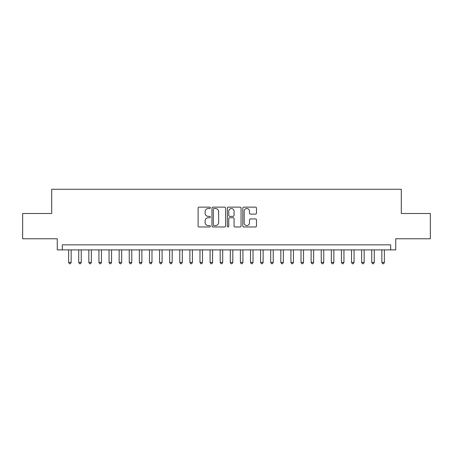 <?xml version="1.0" encoding="UTF-8"?>
<svg xmlns="http://www.w3.org/2000/svg" width="453" height="453" viewBox="0 0 453 453"><rect width="100%" height="100%" fill="white"/><g stroke="black" fill="none" stroke-linecap="round" stroke-linejoin="round"><path stroke-width="0.68" d="M210.334 207.831A0.696 0.696 0 0 0 209.637 207.134L199.099 207.134A0.991 0.991 0 0 0 198.108 208.125L198.108 225.979A0.991 0.991 0 0 0 199.099 226.97L209.637 226.97A0.696 0.696 0 0 0 210.334 226.274A0.696 0.696 0 0 0 209.637 225.583L208.278 225.583A3.171 3.171 0 0 1 205.101 222.406L205.101 220.922A3.171 3.171 0 0 1 208.278 217.746L209.637 217.746A0.696 0.696 0 0 0 210.334 217.055A0.696 0.696 0 0 0 209.637 216.358L208.278 216.358A3.171 3.171 0 0 1 205.101 213.187L205.101 211.698A3.171 3.171 0 0 1 208.278 208.522L209.637 208.522A0.696 0.696 0 0 0 210.334 207.831M255.486 214.127A0.991 0.991 0 0 0 256.477 213.137L256.477 208.125A0.991 0.991 0 0 0 255.486 207.134L243.782 207.134A0.991 0.991 0 0 0 242.791 208.125L242.791 225.979A0.991 0.991 0 0 0 243.782 226.97L255.486 226.97A0.991 0.991 0 0 0 256.477 225.979L256.477 219.931A0.991 0.991 0 0 0 255.486 218.935L250.475 218.935A0.991 0.991 0 0 0 249.484 219.931L249.484 222.927A2.656 2.656 0 0 1 246.834 225.583A2.656 2.656 0 0 1 244.178 222.927L244.178 211.177A2.656 2.656 0 0 1 246.834 208.522A2.656 2.656 0 0 1 249.484 211.177L249.484 213.137A0.991 0.991 0 0 0 250.475 214.127L255.486 214.127M390.69 249.892L395.741 249.892L395.741 238.776L430.35 238.776L430.35 213.516L401.301 213.516L401.301 189.269L51.699 189.269L51.699 213.516L22.65 213.516L22.65 238.776L57.259 238.776L57.259 249.892L390.69 249.892L390.69 244.841L62.31 244.841L62.31 249.892M225.634 208.125A0.991 0.991 0 0 0 224.643 207.134L212.938 207.134A0.991 0.991 0 0 0 211.947 208.125L211.947 225.979A0.991 0.991 0 0 0 212.938 226.97L224.643 226.97A0.991 0.991 0 0 0 225.634 225.979L225.634 208.125M228.357 207.134L240.062 207.134A0.991 0.991 0 0 1 241.053 208.125L241.053 225.979A0.991 0.991 0 0 1 240.062 226.97L235.056 226.97A0.991 0.991 0 0 1 234.065 225.979L234.065 218.737A0.991 0.991 0 0 0 233.069 217.746L229.75 217.746A0.991 0.991 0 0 0 228.754 218.737L228.754 226.274A0.696 0.696 0 0 1 228.063 226.97A0.696 0.696 0 0 1 227.366 226.274L227.366 208.125A0.991 0.991 0 0 1 228.357 207.134M214.026 208.522A0.696 0.696 0 0 0 213.335 209.218L213.335 224.886A0.696 0.696 0 0 0 214.026 225.583L215.464 225.583A3.171 3.171 0 0 0 218.64 222.406L218.64 211.698A3.171 3.171 0 0 0 215.464 208.522L214.026 208.522M234.065 211.228A2.656 2.656 0 0 0 231.409 208.573A2.656 2.656 0 0 0 228.754 211.228L228.754 215.368A0.991 0.991 0 0 0 229.75 216.358L233.069 216.358A0.991 0.991 0 0 0 234.065 215.368L234.065 211.228M68.624 249.892L68.624 262.417L71.149 262.417L71.149 249.892M71.149 262.417L70.391 263.731L69.383 263.731L68.624 262.417M78.726 249.892L78.726 262.417L81.251 262.417L81.251 249.892M81.251 262.417L80.498 263.731L79.485 263.731L78.726 262.417M88.833 249.892L88.833 262.417L91.359 262.417L91.359 249.892M91.359 262.417L90.6 263.731L89.592 263.731L88.833 262.417M98.935 249.892L98.935 262.417L101.461 262.417L101.461 249.892M101.461 262.417L100.702 263.731L99.694 263.731L98.935 262.417M109.043 249.892L109.043 262.417L111.568 262.417L111.568 249.892M111.568 262.417L110.809 263.731L109.796 263.731L109.043 262.417M119.145 249.892L119.145 262.417L121.67 262.417L121.67 249.892M121.67 262.417L120.911 263.731L119.903 263.731L119.145 262.417M129.247 249.892L129.247 262.417L131.772 262.417L131.772 249.892M131.772 262.417L131.019 263.731L130.005 263.731L129.247 262.417M139.354 249.892L139.354 262.417L141.88 262.417L141.88 249.892M141.88 262.417L141.121 263.731L140.107 263.731L139.354 262.417M149.456 249.892L149.456 262.417L151.981 262.417L151.981 249.892M151.981 262.417L151.223 263.731L150.215 263.731L149.456 262.417M159.558 249.892L159.558 262.417L162.089 262.417L162.089 249.892M162.089 262.417L161.33 263.731L160.317 263.731L159.558 262.417M169.665 249.892L169.665 262.417L172.191 262.417L172.191 249.892M172.191 262.417L171.432 263.731L170.424 263.731L169.665 262.417M179.767 249.892L179.767 262.417L182.293 262.417L182.293 249.892M182.293 262.417L181.534 263.731L180.526 263.731L179.767 262.417M189.875 249.892L189.875 262.417L192.4 262.417L192.4 249.892M192.4 262.417L191.642 263.731L190.628 263.731L189.875 262.417M199.977 249.892L199.977 262.417L202.502 262.417L202.502 249.892M202.502 262.417L201.744 263.731L200.736 263.731L199.977 262.417M210.079 249.892L210.079 262.417L212.604 262.417L212.604 249.892M212.604 262.417L211.851 263.731L210.838 263.731L210.079 262.417M220.186 249.892L220.186 262.417L222.712 262.417L222.712 249.892M222.712 262.417L221.953 263.731L220.945 263.731L220.186 262.417M230.288 249.892L230.288 262.417L232.814 262.417L232.814 249.892M232.814 262.417L232.055 263.731L231.047 263.731L230.288 262.417M240.396 249.892L240.396 262.417L242.921 262.417L242.921 249.892M242.921 262.417L242.162 263.731L241.149 263.731L240.396 262.417M250.498 249.892L250.498 262.417L253.023 262.417L253.023 249.892M253.023 262.417L252.264 263.731L251.256 263.731L250.498 262.417M260.6 249.892L260.6 262.417L263.125 262.417L263.125 249.892M263.125 262.417L262.372 263.731L261.358 263.731L260.6 262.417M270.707 249.892L270.707 262.417L273.233 262.417L273.233 249.892M273.233 262.417L272.474 263.731L271.466 263.731L270.707 262.417M280.809 249.892L280.809 262.417L283.335 262.417L283.335 249.892M283.335 262.417L282.576 263.731L281.568 263.731L280.809 262.417M290.911 249.892L290.911 262.417L293.442 262.417L293.442 249.892M293.442 262.417L292.683 263.731L291.67 263.731L290.911 262.417M301.019 249.892L301.019 262.417L303.544 262.417L303.544 249.892M303.544 262.417L302.785 263.731L301.777 263.731L301.019 262.417M311.12 249.892L311.12 262.417L313.646 262.417L313.646 249.892M313.646 262.417L312.893 263.731L311.879 263.731L311.12 262.417M321.228 249.892L321.228 262.417L323.753 262.417L323.753 249.892M323.753 262.417L322.995 263.731L321.981 263.731L321.228 262.417M331.33 249.892L331.33 262.417L333.855 262.417L333.855 249.892M333.855 262.417L333.097 263.731L332.089 263.731L331.33 262.417M341.432 249.892L341.432 262.417L343.957 262.417L343.957 249.892M343.957 262.417L343.204 263.731L342.191 263.731L341.432 262.417M351.539 249.892L351.539 262.417L354.065 262.417L354.065 249.892M354.065 262.417L353.306 263.731L352.298 263.731L351.539 262.417M361.641 249.892L361.641 262.417L364.167 262.417L364.167 249.892M364.167 262.417L363.408 263.731L362.4 263.731L361.641 262.417M371.749 249.892L371.749 262.417L374.274 262.417L374.274 249.892M374.274 262.417L373.515 263.731L372.502 263.731L371.749 262.417M381.851 249.892L381.851 262.417L384.376 262.417L384.376 249.892M384.376 262.417L383.617 263.731L382.609 263.731L381.851 262.417"/></g></svg>
